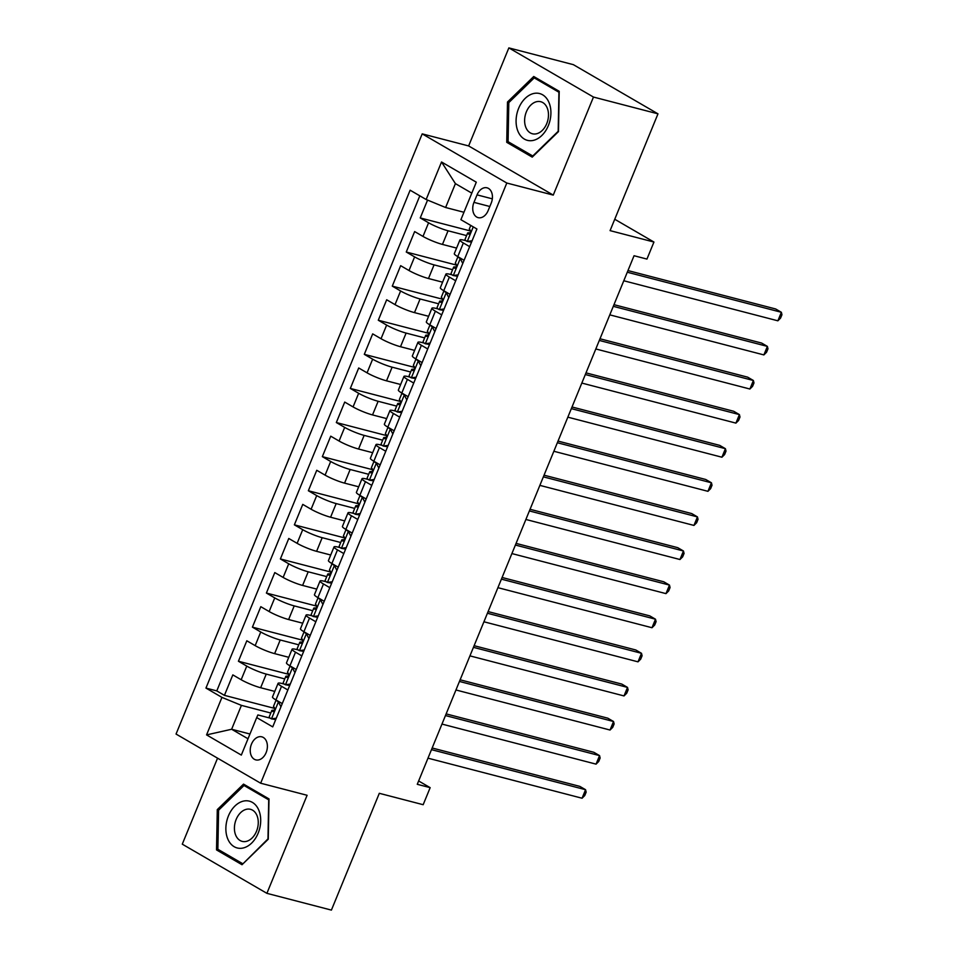<?xml version="1.0" encoding="UTF-8"?>
<svg xmlns="http://www.w3.org/2000/svg" width="958" height="958" viewBox="0 0 958 958"><rect width="100%" height="100%" fill="white"/><g stroke="black" fill="none" stroke-linecap="round" stroke-linejoin="round"><path stroke-width="1.44" d="M266.132 752.605A11.903 8.311 -75.4 0 0 261.809 736.834A11.903 8.311 -75.4 0 0 251.487 744.103A11.903 8.311 -75.4 0 0 255.81 759.886A11.903 8.311 -75.4 0 0 266.132 752.605M217.55 758.173L182.283 844.166L266.899 893.335L331.408 910.1L379.308 793.308L423.173 804.708L430.166 787.656L418.634 780.962M422.203 133.869L176.044 734.056L260.66 783.213L506.806 183.026L422.203 133.869L468.642 145.939L553.257 195.097L593.469 97.057L508.854 47.9L468.642 145.939M508.854 47.9L573.375 64.665L657.978 113.834L610.078 230.627L653.943 242.039L614.737 219.25M593.469 97.057L657.978 113.834M427.567 200.078L420.239 217.933L470.57 231.01M456.595 248.086L442.464 244.422A14.885 2.036 -157.7 0 1 422.993 236.422L414.646 231.573L406.264 252.026L456.583 265.115M442.608 282.191L428.477 278.515A14.885 2.036 22.3 0 1 409.006 270.527L400.66 265.677L392.277 286.131L442.596 299.219M428.621 316.296L414.491 312.619A14.885 2.036 22.3 0 1 395.019 304.62L386.673 299.77L378.29 320.235L428.609 333.312M414.634 350.389L400.504 346.724A14.885 2.036 22.3 0 1 381.044 338.725L372.686 333.875L364.303 354.34L414.622 367.417M400.648 384.493L386.517 380.829A14.885 2.036 22.3 0 1 367.058 372.83L358.711 367.98L350.317 388.433L400.636 401.522M386.661 418.598L372.53 414.922A14.885 2.036 22.3 0 1 353.071 406.922L344.724 402.073L336.33 422.538L386.649 435.615M372.674 452.703L358.555 449.027A14.885 2.036 22.3 0 1 339.084 441.027L330.738 436.177L322.343 456.643L372.662 469.719M358.687 486.796L344.569 483.131A14.885 2.036 22.3 0 1 325.097 475.132L316.751 470.282L308.356 490.747L358.675 503.824M344.7 520.901L330.582 517.224A14.885 2.036 22.3 0 1 311.111 509.237L302.764 504.387L294.369 524.84L344.688 537.929M330.714 555.005L316.595 551.329A14.885 2.036 22.3 0 1 297.124 543.33L288.777 538.48L280.383 558.945L330.702 572.022M316.727 589.098L302.608 585.434A14.885 2.036 22.3 0 1 283.137 577.434L274.79 572.585L266.396 593.05L316.715 606.127M302.74 623.203L288.621 619.539A14.885 2.036 22.3 0 1 269.15 611.539L260.804 606.689L252.409 627.143L302.728 640.231M288.753 657.308L274.635 653.631A14.885 2.036 22.3 0 1 255.163 645.632L246.817 640.782L238.422 661.248L288.741 674.324M287.855 689.964L281.532 686.299A14.885 2.036 -157.7 0 1 278.083 683.329A14.885 2.036 -157.7 0 1 282.706 683.665L284.286 684.072M301.842 655.871L295.519 652.194A14.885 2.036 -157.7 0 1 292.07 649.225A14.885 2.036 -157.7 0 1 296.693 649.56L298.273 649.967M315.829 621.766L309.506 618.09A14.885 2.036 -157.7 0 1 306.057 615.132A14.885 2.036 -157.7 0 1 310.679 615.455L312.26 615.874M329.815 587.661L323.493 583.985A14.885 2.036 -157.7 0 1 320.044 581.027A14.885 2.036 -157.7 0 1 324.666 581.362L326.247 581.769M343.802 553.556L337.479 549.892A14.885 2.036 -157.7 0 1 334.031 546.922A14.885 2.036 -157.7 0 1 338.653 547.258L340.234 547.665M357.789 519.464L351.466 515.787A14.885 2.036 -157.7 0 1 348.017 512.817A14.885 2.036 -157.7 0 1 352.64 513.153L354.221 513.572M371.776 485.359L365.453 481.682A14.885 2.036 -157.7 0 1 362.004 478.725A14.885 2.036 -157.7 0 1 366.627 479.06L368.207 479.467M385.751 451.254L379.44 447.59A14.885 2.036 -157.7 0 1 375.991 444.62A14.885 2.036 -157.7 0 1 380.613 444.955L382.194 445.362M399.737 417.161L393.415 413.485A14.885 2.036 -157.7 0 1 389.978 410.515A14.885 2.036 -157.7 0 1 394.6 410.85L396.181 411.257M413.724 383.056L407.401 379.38A14.885 2.036 -157.7 0 1 403.953 376.422A14.885 2.036 -157.7 0 1 408.587 376.745L410.168 377.165M427.711 348.951L421.388 345.275A14.885 2.036 -157.7 0 1 417.939 342.317A14.885 2.036 -157.7 0 1 422.562 342.653L424.143 343.06M441.698 314.847L435.375 311.182A14.885 2.036 -157.7 0 1 431.926 308.213A14.885 2.036 -157.7 0 1 436.549 308.548L438.129 308.955M455.685 280.754L449.362 277.078A14.885 2.036 -157.7 0 1 445.913 274.108A14.885 2.036 -157.7 0 1 450.535 274.443L452.116 274.862M653.943 242.039L646.949 259.079L634.052 255.726L417.269 784.303L430.166 787.656M477.036 194.869L473.959 202.366A11.532 8.047 -75.4 0 0 478.15 217.646A11.532 8.047 -75.4 0 0 488.137 210.604L491.214 203.108A11.532 8.047 -75.4 0 0 487.023 187.816A11.532 8.047 -75.4 0 0 477.036 194.869L492.316 198.833M270.3 718.177L257.882 714.943L256.708 717.578L272.719 726.883L476.916 228.998L460.906 219.693L476.294 182.188L441.53 161.986L426.142 199.504L410.132 190.199L205.946 688.084L221.945 697.388L241.416 705.375L231.632 729.254L248.014 738.774M256.708 717.578L241.32 755.084L206.569 734.894L221.945 697.388M284.777 678.911L266.24 674.097A14.885 2.036 -157.7 0 1 246.769 666.097L238.422 661.248M274.766 691.413L260.648 687.736L266.24 674.097M298.764 644.818L280.227 639.992A14.885 2.036 -157.7 0 1 260.756 631.993L252.409 627.143M312.751 610.713L294.214 605.899A14.885 2.036 -157.7 0 1 274.742 597.9L266.396 593.05M326.726 576.608L308.201 571.794A14.885 2.036 -157.7 0 1 288.729 563.795L280.383 558.945M340.713 542.503L322.187 537.689A14.885 2.036 -157.7 0 1 302.716 529.69L294.369 524.84M354.7 508.411L336.174 503.585A14.885 2.036 -157.7 0 1 316.703 495.585L308.356 490.747M368.686 474.306L350.161 469.492A14.885 2.036 -157.7 0 1 330.69 461.493L322.343 456.643M382.673 440.201L364.148 435.387A14.885 2.036 -157.7 0 1 344.676 427.388L336.33 422.538M396.66 406.108L378.135 401.282A14.885 2.036 -157.7 0 1 358.663 393.283L350.317 388.433M410.647 372.003L392.121 367.177A14.885 2.036 -157.7 0 1 372.65 359.19L364.303 354.34M424.634 337.899L406.108 333.085A14.885 2.036 -157.7 0 1 386.637 325.085L378.29 320.235M438.62 303.794L420.083 298.98A14.885 2.036 -157.7 0 1 400.624 290.981L392.277 286.131M452.607 269.701L434.07 264.875A14.885 2.036 -157.7 0 1 414.61 256.876L406.264 252.026M469.671 246.649L463.349 242.973A14.885 2.036 -157.7 0 1 459.9 240.015A14.885 2.036 -157.7 0 1 464.522 240.338L466.103 240.757M466.594 235.596L448.057 230.782A14.885 2.036 -157.7 0 1 428.585 222.783L420.239 217.933M419.82 195.827L216.783 690.898L224.435 695.352L274.754 708.429M260.648 687.736A14.885 2.036 22.3 0 1 241.177 679.737L232.83 674.887L224.435 695.352M464.079 260.289L457.756 256.612A14.885 2.036 -157.7 0 1 454.308 253.654L459.9 240.015M445.913 274.108L440.321 287.747A14.885 2.036 22.3 0 0 443.77 290.717L450.092 294.393M431.926 308.213L426.334 321.852A14.885 2.036 22.3 0 0 429.783 324.822L436.106 328.486M417.939 342.317L412.347 355.957A14.885 2.036 22.3 0 0 415.796 358.915L422.119 362.591M403.953 376.422L398.36 390.062A14.885 2.036 22.3 0 0 401.809 393.019L408.132 396.696M389.978 410.515L384.374 424.154A14.885 2.036 22.3 0 0 387.822 427.124L394.145 430.801M375.991 444.62L370.387 458.259A14.885 2.036 22.3 0 0 373.836 461.229L380.158 464.893M362.004 478.725L356.4 492.364A14.885 2.036 22.3 0 0 359.849 495.322L366.172 498.998M348.017 512.817L342.425 526.469A14.885 2.036 22.3 0 0 345.862 529.427L352.185 533.103M334.031 546.922L328.438 560.562A14.885 2.036 22.3 0 0 331.887 563.532L338.198 567.196M320.044 581.027L314.452 594.667A14.885 2.036 22.3 0 0 317.9 597.624L324.223 601.301M306.057 615.132L300.465 628.771A14.885 2.036 22.3 0 0 303.914 631.729L310.236 635.405M292.07 649.225L286.478 662.864A14.885 2.036 22.3 0 0 289.927 665.834L296.25 669.51M278.083 683.329L272.491 696.969A14.885 2.036 22.3 0 0 275.94 699.939L282.263 703.603M471.791 193.145L455.409 183.625L445.614 207.503L426.142 199.504M463.947 212.269L445.614 207.503M553.257 195.097L506.806 183.026M266.899 893.335L307.099 795.284L260.66 783.213M249.966 734.02L231.632 729.254L206.569 734.894M270.791 713.015L241.416 705.375M216.783 690.898L205.946 688.084M455.409 183.625L441.53 161.986M507.501 102.003L506.746 142.323L532.229 157.124L558.466 131.617L559.221 91.309L533.738 76.496L507.501 102.003L509.009 102.398M242.015 864.727L268.252 839.22L269.006 798.912L243.524 784.111L217.286 809.618L216.532 849.926L242.015 864.727M511.201 143.472L506.746 142.323M220.999 851.087L216.532 849.926M218.807 810.001L217.286 809.618M471.516 242.158L467.157 241.416A9.855 1.353 -157.7 0 1 464.977 239.524L467.636 233.034A9.855 1.353 22.3 0 0 468.414 234.027L468.606 234.111M467.157 241.416L472.066 240.793M476.761 229.369L476.425 228.711M627.286 272.228L781.369 312.284L777.872 320.81L623.79 280.754M470.258 232.842L468.282 232.842A9.855 1.353 22.3 0 0 467.636 233.034M468.833 234.135L468.414 234.027C470.306 233.572 470.869 232.207 470.091 229.932A9.855 1.353 -157.7 0 1 469.312 228.95L470.761 225.429M627.957 270.575L775.645 308.967L781.369 312.284L781.956 314.727L780.554 318.128L777.872 320.81M548.359 125.582A24.189 16.873 -75.4 0 0 542.587 94.782A24.189 16.873 -75.4 0 0 518.637 108.314A24.189 16.873 -75.4 0 0 524.409 139.114A24.189 16.873 -75.4 0 0 548.359 125.582M546.731 123.654A16.561 11.544 -75.4 0 0 540.719 101.716A16.561 11.544 -75.4 0 0 526.373 111.823A16.561 11.544 -75.4 0 0 532.385 133.761A16.561 11.544 -75.4 0 0 546.731 123.654M508.075 141.664L508.806 102.602L534.229 77.885L558.921 92.231L558.191 131.294L532.768 155.998L508.075 141.664M537.654 78.784L534.229 77.885M258.588 809.678A24.189 16.873 -75.4 0 0 234.961 805.989A24.189 16.873 -75.4 0 0 227.98 839.424A24.189 16.873 -75.4 0 0 251.619 843.112A24.189 16.873 -75.4 0 0 258.588 809.678M256.816 815.162A16.561 11.544 -75.4 0 0 250.505 809.318A16.561 11.544 -75.4 0 0 237.333 817.006A16.561 11.544 -75.4 0 0 235.86 835.532A16.561 11.544 -75.4 0 0 242.17 841.375A16.561 11.544 -75.4 0 0 255.355 833.676A16.561 11.544 -75.4 0 0 256.816 815.162M242.554 863.613L217.861 849.267L218.592 810.205L244.015 785.488L268.707 799.834L267.977 838.897L243.033 863.733M247.451 786.386L244.015 785.488M462.774 263.462L460.163 258.468A9.855 1.353 -157.7 0 1 457.996 256.756M460.163 258.468L461.576 258.84M457.529 276.263L453.17 275.521A9.855 1.353 -157.7 0 1 450.99 273.617L453.649 267.138A9.855 1.353 22.3 0 0 454.427 268.12L454.619 268.216M453.17 275.521L458.092 274.898M613.3 306.332L767.382 346.389L763.885 354.915L609.803 314.859M456.271 266.947L454.296 266.935A9.855 1.353 22.3 0 0 453.649 267.138M454.846 268.228L454.427 268.12C456.331 267.677 456.882 266.312 456.104 264.037A9.855 1.353 -157.7 0 1 455.337 263.043L457.924 256.72M613.982 304.68L761.658 343.072L767.382 346.389L767.969 348.82L766.568 352.233L763.885 354.915M448.787 297.567L446.177 292.573A9.855 1.353 -157.7 0 1 444.009 290.861M446.177 292.573L447.59 292.932M443.542 310.368L439.183 309.614A9.855 1.353 -157.7 0 1 437.016 307.722L439.662 301.243A9.855 1.353 22.3 0 0 440.441 302.225L440.632 302.321M439.183 309.614L444.105 309.003M599.313 340.437L753.395 380.494L749.898 389.02L595.816 348.963M442.285 301.04L440.309 301.04A9.855 1.353 22.3 0 0 439.662 301.243M440.86 302.333L440.441 302.225C442.345 301.782 442.895 300.417 442.117 298.13A9.855 1.353 -157.7 0 1 441.351 297.148L443.937 290.813M599.995 338.773L747.671 377.165L753.395 380.494L753.982 382.925L752.581 386.337L749.898 389.02M434.8 331.672L432.19 326.666A9.855 1.353 -157.7 0 1 430.022 324.954M432.19 326.666L433.603 327.037M429.555 344.461L425.196 343.718A9.855 1.353 -157.7 0 1 423.029 341.826L425.687 335.348A9.855 1.353 22.3 0 0 426.454 336.33L426.645 336.414M425.196 343.718L430.118 343.096M585.326 374.542L739.408 414.598L735.912 423.113L581.829 383.068M428.31 335.144L426.322 335.144A9.855 1.353 22.3 0 0 425.687 335.348M426.873 336.438L426.454 336.33C428.358 335.875 428.909 334.51 428.13 332.234A9.855 1.353 -157.7 0 1 427.364 331.252L429.962 324.918M586.009 372.878L733.696 411.269L739.408 414.598L739.995 417.029L738.594 420.442L735.912 423.113M420.813 365.764L418.203 360.771A9.855 1.353 -157.7 0 1 416.035 359.058M418.203 360.771L419.616 361.142M415.568 378.566L411.21 377.823A9.855 1.353 -157.7 0 1 409.042 375.919L411.701 369.441A9.855 1.353 22.3 0 0 412.467 370.435L412.659 370.518M411.21 377.823L416.131 377.201M571.339 408.635L725.422 448.691L721.925 457.217L567.843 417.161M414.323 369.249L412.335 369.237A9.855 1.353 22.3 0 0 411.701 369.441M412.886 370.542L412.467 370.435C414.371 369.98 414.922 368.614 414.143 366.339A9.855 1.353 -157.7 0 1 413.377 365.357L415.976 359.022M572.022 406.982L719.709 445.374L725.422 448.691L726.008 451.122L724.619 454.535L721.925 457.217M406.827 399.869L404.216 394.876A9.855 1.353 -157.7 0 1 402.049 393.163M404.216 394.876L405.629 395.235M401.582 412.67L397.223 411.928A9.855 1.353 -157.7 0 1 395.055 410.024L397.714 403.546A9.855 1.353 22.3 0 0 398.48 404.527L398.672 404.623M397.223 411.928L402.144 411.305M557.352 442.74L711.435 482.796L707.938 491.322L553.856 451.266M400.336 403.342L398.348 403.342A9.855 1.353 22.3 0 0 397.714 403.546M398.899 404.635L398.48 404.527C400.384 404.084 400.947 402.719 400.157 400.444A9.855 1.353 -157.7 0 1 399.39 399.45L401.989 393.127M558.035 441.087L705.723 479.479L711.435 482.796L712.022 485.227L710.632 488.64L707.938 491.322M392.84 433.974L390.229 428.968A9.855 1.353 -157.7 0 1 388.062 427.268M390.229 428.968L391.642 429.34M387.595 446.775L383.236 446.021A9.855 1.353 -157.7 0 1 381.068 444.129L383.727 437.65A9.855 1.353 22.3 0 0 384.493 438.632L384.685 438.728M383.236 446.021L388.158 445.41M543.366 476.844L697.448 516.901L693.951 525.427L539.869 485.371M386.349 437.447L384.362 437.447A9.855 1.353 22.3 0 0 383.727 437.65M384.912 438.74L384.493 438.632C386.397 438.189 386.96 436.824 386.182 434.537A9.855 1.353 -157.7 0 1 385.403 433.555L388.002 427.22M544.048 475.18L691.736 513.572L697.448 516.901L698.035 519.332L696.646 522.745L693.951 525.427M378.853 468.079L376.243 463.073A9.855 1.353 -157.7 0 1 374.087 461.361M376.243 463.073L377.656 463.444M373.608 480.868L369.249 480.126A9.855 1.353 -157.7 0 1 367.082 478.234L369.74 471.755A9.855 1.353 22.3 0 0 370.506 472.737L370.698 472.821M369.249 480.126L374.171 479.503M529.379 510.937L683.461 550.994L679.964 559.52L525.882 519.464M372.363 471.552L370.375 471.552A9.855 1.353 22.3 0 0 369.74 471.755M370.926 472.845L370.506 472.737C372.411 472.282 372.973 470.917 372.195 468.642A9.855 1.353 -157.7 0 1 371.417 467.66L374.015 461.325M530.061 509.285L677.749 547.677L683.461 550.994L684.06 553.437L682.659 556.837L679.964 559.52M364.878 502.172L362.256 497.178A9.855 1.353 -157.7 0 1 360.1 495.466M362.256 497.178L363.669 497.549M359.621 514.973L355.262 514.23A9.855 1.353 -157.7 0 1 353.095 512.326L355.753 505.848A9.855 1.353 22.3 0 0 356.52 506.83L356.711 506.926M355.262 514.23L360.184 513.608M515.392 545.042L669.474 585.099L665.978 593.625L511.895 553.568M358.376 505.656L356.388 505.644A9.855 1.353 22.3 0 0 355.753 505.848M356.951 506.95L356.52 506.83C358.424 506.387 358.987 505.022 358.208 502.746A9.855 1.353 -157.7 0 1 357.43 501.764L360.028 495.43M516.075 543.39L663.762 581.781L669.474 585.099L670.073 587.529L668.672 590.942L665.978 593.625M350.891 536.276L348.269 531.283A9.855 1.353 -157.7 0 1 346.113 529.57M348.269 531.283L349.682 531.642M345.634 549.078L341.276 548.323A9.855 1.353 -157.7 0 1 339.108 546.431L341.766 539.953A9.855 1.353 22.3 0 0 342.545 540.935L342.736 541.03M341.276 548.323L346.197 547.713M501.405 579.147L655.488 619.203L651.991 627.73L497.909 587.673M344.389 539.749L342.401 539.749A9.855 1.353 22.3 0 0 341.766 539.953M342.964 541.042L342.545 540.935C344.437 540.492 345 539.126 344.221 536.839A9.855 1.353 -157.7 0 1 343.443 535.857L346.042 529.523M502.088 577.482L649.775 615.886L655.488 619.203L656.086 621.634L654.685 625.047L651.991 627.73M336.905 570.381L334.282 565.376A9.855 1.353 -157.7 0 1 332.127 563.663M334.282 565.376L335.695 565.747M331.648 583.171L327.289 582.428A9.855 1.353 -157.7 0 1 325.121 580.536L327.78 574.058A9.855 1.353 22.3 0 0 328.558 575.039L328.75 575.135M327.289 582.428L332.21 581.805M487.418 613.252L641.501 653.308L638.004 661.834L483.922 621.778M330.402 573.854L328.414 573.854A9.855 1.353 22.3 0 0 327.78 574.058M328.977 575.147L328.558 575.039C330.45 574.584 331.013 573.219 330.235 570.944A9.855 1.353 -157.7 0 1 329.456 569.962L332.055 563.627M488.101 611.587L635.789 649.979L641.501 653.308L642.1 655.739L640.698 659.152L638.004 661.834M322.918 604.474L320.295 599.48A9.855 1.353 -157.7 0 1 318.14 597.768M320.295 599.48L321.72 599.852M317.661 617.275L313.302 616.533A9.855 1.353 -157.7 0 1 311.134 614.629L313.793 608.15A9.855 1.353 22.3 0 0 314.571 609.144L314.763 609.228M313.302 616.533L318.224 615.91M473.432 647.345L627.514 687.401L624.017 695.927L469.935 655.871M316.415 607.959L314.428 607.947A9.855 1.353 22.3 0 0 313.793 608.15M314.99 609.252L314.571 609.144C316.463 608.689 317.026 607.324 316.248 605.049A9.855 1.353 -157.7 0 1 315.469 604.067L318.068 597.732M474.114 645.692L621.802 684.084L627.514 687.401L628.113 689.844L626.712 693.245L624.017 695.927M308.931 638.579L306.309 633.585A9.855 1.353 -157.7 0 1 304.153 631.873M306.309 633.585L307.734 633.957M303.686 651.38L299.327 650.638A9.855 1.353 -157.7 0 1 297.148 648.734L299.806 642.255A9.855 1.353 22.3 0 0 300.584 643.237L300.776 643.333M299.327 650.638L304.237 650.015M459.445 681.449L613.539 721.506L610.042 730.032L455.948 689.976M302.429 642.064L300.441 642.052A9.855 1.353 22.3 0 0 299.806 642.255M301.004 643.345L300.584 643.237C302.477 642.794 303.039 641.429 302.261 639.154A9.855 1.353 -157.7 0 1 301.483 638.16L304.081 631.837M460.127 679.797L607.815 718.189L613.539 721.506L614.126 723.937L612.725 727.35L610.042 730.032M294.944 672.684L292.334 667.69A9.855 1.353 -157.7 0 1 290.166 665.978M292.334 667.69L293.747 668.049M289.699 685.485L285.34 684.731A9.855 1.353 -157.7 0 1 283.161 682.838L285.819 676.36A9.855 1.353 22.3 0 0 286.598 677.342L286.789 677.438M285.34 684.731L290.25 684.12M445.458 715.554L599.552 755.611L596.056 764.137L441.973 724.08M288.442 676.156L286.454 676.156A9.855 1.353 22.3 0 0 285.819 676.36M287.017 677.45L286.598 677.342C288.49 676.899 289.053 675.534 288.274 673.246A9.855 1.353 -157.7 0 1 287.496 672.265L290.094 665.93M446.141 713.89L593.828 752.281L599.552 755.611L600.139 758.041L598.738 761.454L596.056 764.137M280.957 706.788L278.347 701.783A9.855 1.353 -157.7 0 1 276.179 700.07M278.347 701.783L279.76 702.154M275.712 719.578L271.353 718.835A9.855 1.353 -157.7 0 1 269.174 716.943L271.832 710.465A9.855 1.353 22.3 0 0 272.611 711.447L272.802 711.531M271.353 718.835L276.263 718.213M431.483 749.659L585.566 789.703L582.069 798.23L427.986 758.173M274.455 710.261L272.467 710.261A9.855 1.353 22.3 0 0 271.832 710.465M273.03 711.555L272.611 711.447C274.503 710.992 275.066 709.627 274.287 707.351A9.855 1.353 -157.7 0 1 273.509 706.369L276.108 700.035M432.154 747.994L579.841 786.386L585.566 789.703L586.152 792.146L584.751 795.547L582.069 798.23M274.635 653.631L280.227 639.992M288.621 619.539L294.214 605.899M302.608 585.434L308.201 571.794M316.595 551.329L322.187 537.689M330.582 517.224L336.174 503.585M344.569 483.131L350.161 469.492M358.555 449.027L364.148 435.387M372.53 414.922L378.135 401.282M386.517 380.829L392.121 367.177M400.504 346.724L406.108 333.085M414.491 312.619L420.083 298.98M428.477 278.515L434.07 264.875M442.464 244.422L448.057 230.782M422.993 236.422L428.585 222.783M241.177 679.737L246.769 666.097M255.163 645.632L260.756 631.993M269.15 611.539L274.742 597.9M283.137 577.434L288.729 563.795M297.124 543.33L302.716 529.69M311.111 509.237L316.703 495.585M325.097 475.132L330.69 461.493M339.084 441.027L344.676 427.388M353.071 406.922L358.663 393.283M367.058 372.83L372.65 359.19M381.044 338.725L386.637 325.085M395.019 304.62L400.624 290.981M409.006 270.527L414.61 256.876M457.756 256.612L463.349 242.973M443.77 290.717L449.362 277.078M429.783 324.822L435.375 311.182M415.796 358.915L421.388 345.275M401.809 393.019L407.401 379.38M387.822 427.124L393.415 413.485M373.836 461.229L379.44 447.59M359.849 495.322L365.453 481.682M345.862 529.427L351.466 515.787M331.887 563.532L337.479 549.892M317.9 597.624L323.493 583.985M303.914 631.729L309.506 618.09M289.927 665.834L295.519 652.194M275.94 699.939L281.532 686.299M489.825 206.497L473.959 202.366M467.3 241.392L473.252 226.878M453.314 275.497L460.235 258.624M439.327 309.602L446.248 292.717M425.34 343.706L432.262 326.822M411.353 377.799L418.287 360.926M397.366 411.904L404.3 395.019M383.392 446.009L390.313 429.124M369.405 480.102L376.326 463.229M355.418 514.207L362.34 497.334M341.431 548.311L348.353 531.427M327.444 582.416L334.366 565.531M313.458 616.509L320.379 599.636M299.471 650.614L306.392 633.729M285.484 684.719L292.406 667.834M271.497 718.823L278.419 701.939"/></g></svg>
